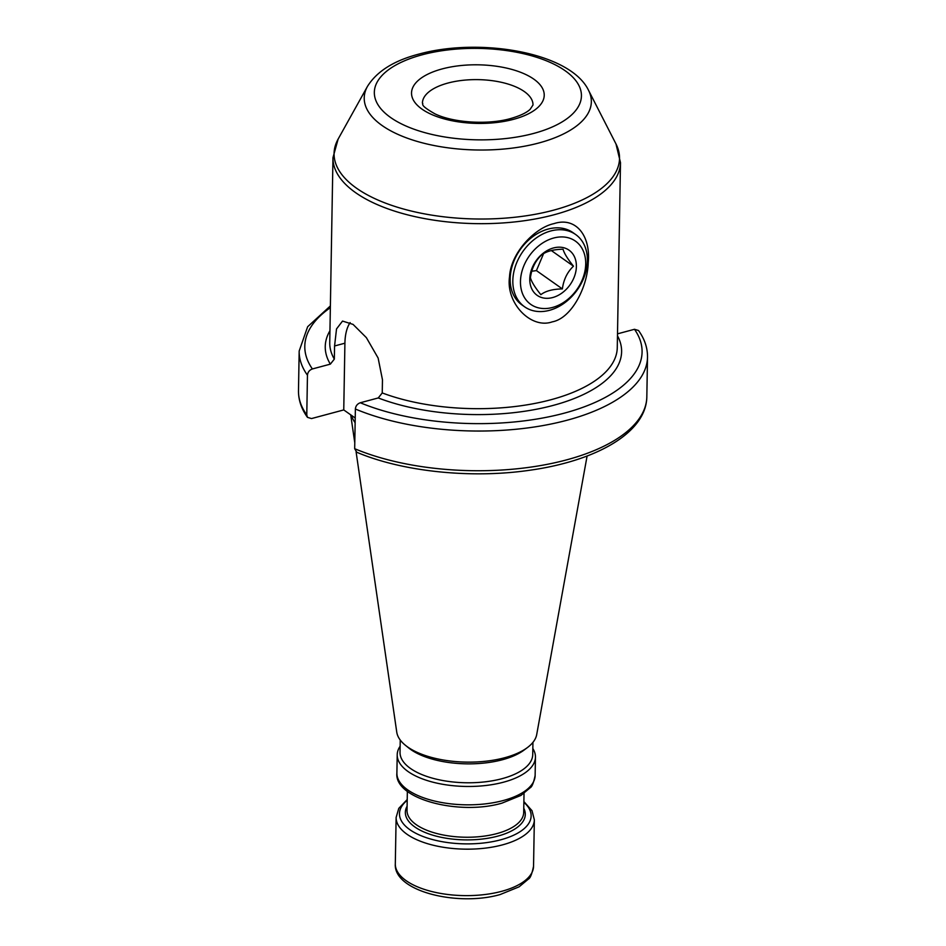 <?xml version="1.0" encoding="UTF-8"?>
<svg xmlns="http://www.w3.org/2000/svg" width="946" height="946" viewBox="0 0 946 946"><rect width="100%" height="100%" fill="white"/><g stroke="black" fill="none" stroke-linecap="round" stroke-linejoin="round"><path stroke-width="1.42" d="M532.835 748.558A69.129 30.52 -179 0 1 535.448 757.143A69.129 30.52 -179 0 1 503.532 782.188A69.129 30.52 1 0 1 432.89 782.176A69.129 30.52 1 0 1 397.214 754.731A69.129 30.52 1 0 1 400.134 746.24M400.241 740.032L400.028 752.307A66.362 29.302 1 0 0 434.261 778.653A66.362 29.302 1 0 0 502.09 778.664A66.362 29.302 -179 0 0 532.728 754.624L532.941 742.35M527.572 747.446L524.214 749.965A66.362 29.302 -179 0 1 502.409 759.744A66.362 29.302 1 0 1 408.696 747.955L405.432 745.306A70.158 30.982 1 0 0 504.514 757.781A70.158 30.982 -179 0 0 527.572 747.446A70.158 30.982 -179 0 0 536.701 734.581L587.099 456.019M356.098 451.881L396.752 732.133A70.158 30.982 1 0 0 405.432 745.306M351.262 415.223A122.59 54.123 1 0 0 355.128 422.767M350.138 322.598A44.521 21.758 -105 0 0 344.912 343.197L343.753 409.925L311.506 418.57L307.474 417.352L306.776 414.892L307.462 375.207C307.781 372.133 309.425 370.052 312.381 368.952L330.343 364.139L334.328 359.125L334.565 345.976L336.528 328.924L342.535 321.072L353.071 324.407L366.386 337.663L378.128 358.037L382.468 379.784L382.243 392.933L378.258 397.947L360.284 402.76C357.328 403.859 355.696 405.94 355.377 409.015L354.679 448.7A174.194 76.91 1 0 0 541.999 465.314A174.194 76.91 1 0 0 646.828 396.812L647.513 357.127C647.596 347.844 644.604 338.975 638.526 330.509L634.494 329.291L617.502 333.843M553.942 223.634C575.523 216.468 590.943 235.424 588.223 262.811C587.501 287.099 571.561 318.353 552.228 321.865C531.144 329.374 505.613 303.288 509.539 276.752C510.698 252.771 535.129 227.513 553.942 223.634M354.679 448.7L356.772 452.259C402.298 471.605 470.694 478.747 528.826 470.375C596.205 461.151 646.343 432.677 646.828 396.812M343.753 409.925L355.211 418.014M575.617 234.502L572.945 232.61A44.237 33.287 125.2 0 0 548.124 229.074A44.237 33.287 125.2 0 0 510.154 278.751A44.237 33.287 125.2 0 0 521.92 304.908L524.604 306.8A44.237 33.287 -54.8 0 1 512.827 280.631A44.237 33.287 -54.8 0 1 535.613 238.427A44.237 33.287 -54.8 0 1 575.617 234.502A44.237 33.287 -54.8 0 1 587.395 260.658A44.237 33.287 -54.8 0 1 564.62 302.862A44.237 33.287 -54.8 0 1 524.604 306.8M520.466 281.482A38.715 29.125 -54.8 0 1 553.694 238.014A38.715 29.125 -54.8 0 1 585.716 264.005A38.715 29.125 -54.8 0 1 552.476 307.474A38.715 29.125 -54.8 0 1 520.466 281.482M529.784 278.987A27.647 20.812 -54.8 0 1 553.516 247.947A27.647 20.812 -54.8 0 1 576.386 266.5A27.647 20.812 -54.8 0 1 552.653 297.552A27.647 20.812 -54.8 0 1 529.784 278.987M563.059 249.224C553.422 249.401 546.256 251.329 541.538 254.982C535.377 260.824 531.664 268.404 530.422 277.71C531.439 281.636 534.916 287.288 540.84 294.679C545.558 291.013 552.736 289.098 562.373 288.908C563.615 279.59 567.316 272.022 573.477 266.181C567.541 258.79 564.076 253.138 563.059 249.224M531.806 271.23L536.429 270.603L543.572 253.646M573.477 266.181L551.364 250.572M562.373 288.908L536.429 270.603M395.31 863.875C393.347 891.321 457.497 906.741 500.079 894.573L519.07 886.84L528.447 879.047C530.245 878.255 531.948 874.009 533.544 866.288A69.129 30.52 -179 0 1 501.628 891.333A69.129 30.52 -179 0 1 430.974 891.333A69.129 30.52 -179 0 1 395.31 863.875L396.126 817.427A69.129 30.52 1 0 0 431.79 844.873A69.129 30.52 1 0 0 502.432 844.884A69.129 30.52 -179 0 0 534.348 819.839L532.007 810.687L523.883 801.569M523.871 802.338A65.842 29.078 -179 0 1 500.741 839.8A65.842 29.078 1 0 1 420.615 835.519A65.842 29.078 1 0 1 407.206 800.304M407.099 806.217A59.976 26.488 1 0 0 430.371 834.419A59.976 26.488 1 0 0 497.608 836.169A59.976 26.488 -179 0 0 523.765 808.262M524.025 793.398L523.694 812.496A58.345 25.755 -179 0 1 496.756 833.627A58.345 25.755 1 0 1 437.135 833.615A58.345 25.755 1 0 1 407.028 810.45L407.359 791.364M396.894 773.095A69.129 30.52 1 0 0 432.559 800.541A69.129 30.52 1 0 0 503.213 800.541A69.129 30.52 -179 0 0 535.129 775.507C533.603 782.85 531.971 786.93 530.221 787.734L520.986 795.409L501.971 803.142C458.999 815.748 394.115 799.003 396.894 773.095L397.214 754.731M360.284 402.76A168.672 74.474 1 0 0 564.194 413.177A168.672 74.474 1 0 0 634.494 329.291M617.466 335.771A148.203 65.44 -179 0 1 551.553 405.834A148.203 65.44 -179 0 1 378.258 397.947M330.343 364.139A148.203 65.44 -179 0 1 329.953 330.745M330.355 307.687A168.672 74.474 1 0 0 312.381 368.952M422.413 103.079A55.306 24.419 -179 0 1 447.955 83.047A55.306 24.419 -179 0 1 504.466 83.047A55.306 24.419 -179 0 1 533 105.006L530.091 109.381C526.449 112.811 519.933 115.873 510.556 118.557C487.793 125.085 452.838 122.684 434.876 113.804C418.061 104.237 424.163 104.273 422.413 103.079M442.172 68.916A66.362 29.302 -179 0 1 533.804 79.133A66.362 29.302 -179 0 1 513.595 119.314A66.362 29.302 -179 0 1 421.963 109.109A66.362 29.302 -179 0 1 442.172 68.916M422.164 54.797A103.552 45.715 -179 0 1 565.152 70.737A103.552 45.715 -179 0 1 533.603 133.445A103.552 45.715 -179 0 1 390.615 117.505A103.552 45.715 -179 0 1 422.164 54.797M367.45 86.417C376.851 71.305 394.08 60.52 419.125 54.04C480.32 37.272 570.308 52.42 588.518 90.272A113.579 50.15 -179 0 1 538.901 142.976A113.579 50.15 -179 0 1 411.711 139.712A113.579 50.15 -179 0 1 367.45 86.417L338.136 139.074L332.968 157.651A143.78 63.477 -179 0 0 407.158 214.742A143.78 63.477 -179 0 0 554.096 214.754A143.78 63.477 -179 0 0 620.493 162.665L615.976 143.934A142.751 63.027 -179 0 1 553.611 210.166A142.751 63.027 -179 0 1 393.773 206.062A142.751 63.027 -179 0 1 338.136 139.074M620.493 162.665L617.265 347.667A143.78 63.477 -179 0 1 550.868 399.756A143.78 63.477 1 0 1 382.243 392.933M332.968 157.651L329.74 342.641A143.78 63.477 1 0 0 334.328 359.125M344.912 343.197L334.565 345.976M307.474 417.352C301.396 408.885 298.404 400.016 298.487 390.733A174.194 76.91 1 0 0 306.776 414.892M647.513 357.127A174.194 76.91 -179 0 1 542.697 425.617A174.194 76.91 -179 0 1 355.377 409.015M307.462 375.207A174.194 76.91 -179 0 1 299.173 351.049L298.487 390.733M533.544 866.288L534.348 819.839M396.126 817.427L398.786 808.357L407.218 799.536M535.129 775.507L535.448 757.143M354.785 442.834L350.718 414.845M588.518 90.272L615.976 143.934M330.379 305.925L307.639 326.737L299.173 351.049"/></g></svg>
